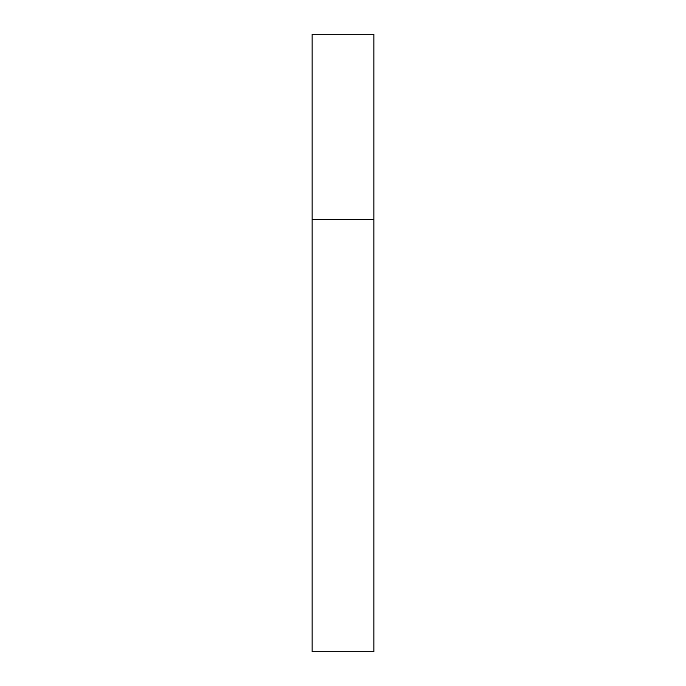<?xml version="1.0" encoding="UTF-8"?>
<svg xmlns="http://www.w3.org/2000/svg" width="686" height="686" viewBox="0 0 686 686"><rect width="100%" height="100%" fill="white"/><g stroke="black" fill="none" stroke-linecap="round" stroke-linejoin="round"><path stroke-width="1.03" d="M373.87 219.52L312.13 219.52L312.13 651.7L373.87 651.7L373.87 219.52L312.13 219.52L312.13 34.3L373.87 34.3L373.87 219.52L373.87 34.3"/></g></svg>
